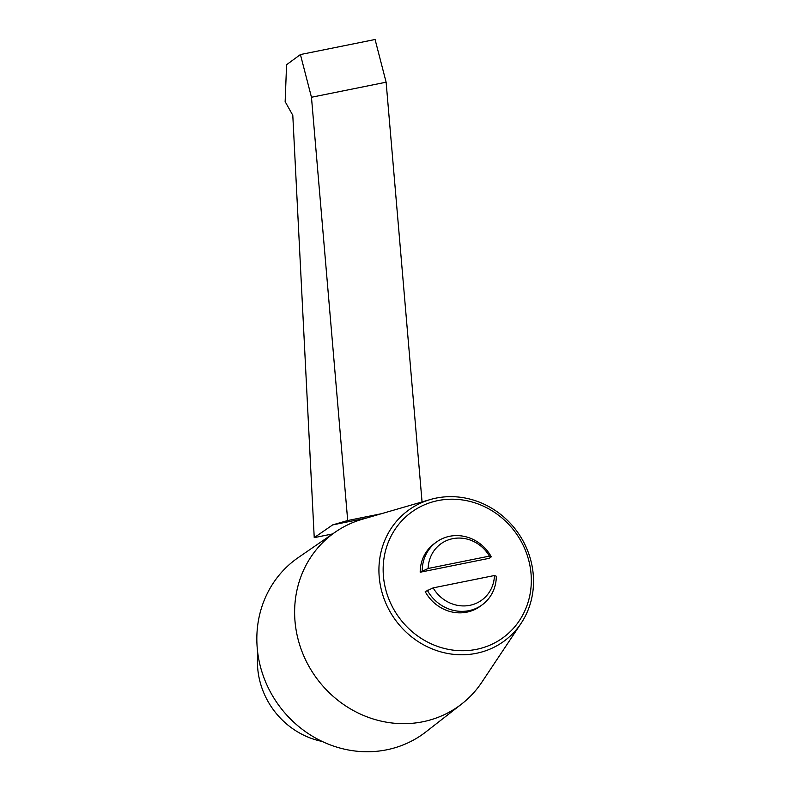 <?xml version="1.0" encoding="UTF-8"?>
<svg xmlns="http://www.w3.org/2000/svg" width="790" height="790" viewBox="0 0 790 790"><rect width="100%" height="100%" fill="white"/><g stroke="black" fill="none" stroke-linecap="round" stroke-linejoin="round"><path stroke-width="1.19" d="M347.699 520.521L332.649 524.906L314.232 537.635L292.794 115.301L285.151 101.653L286.572 64.711L300.417 54.55L311.467 97.259L347.699 520.521L381.353 513.727M366.096 518.161L332.649 524.906M314.232 537.635L332.63 533.921M422.058 501.926L386.122 82.2L311.467 97.259M386.122 82.2L375.082 39.5L300.417 54.55M322.162 741.435A77.677 72.088 -126.2 0 1 259.969 681.573A77.677 72.088 -126.2 0 1 257.856 653.715M430.323 499.527L362.304 519.257A106.719 99.046 53.8 0 0 335.543 531.917A106.719 99.046 53.8 0 0 298.106 639.387A106.719 99.046 53.8 0 0 422.838 721.764A106.719 99.046 53.8 0 0 461.696 703.979A106.719 99.046 53.8 0 0 481.811 682.264L521.094 623.33A81.054 75.228 53.8 0 0 530.88 560.663A81.054 75.228 53.8 0 0 430.323 499.527A81.054 75.228 53.8 0 0 381.57 590.762A81.054 75.228 53.8 0 0 444.187 652.738A81.054 75.228 53.8 0 0 521.094 623.33M461.696 703.979L426.017 731.807A108.062 100.3 -126.2 0 1 386.666 749.819A108.062 100.3 -126.2 0 1 267.168 685.493A108.062 100.3 -126.2 0 1 298.274 557.572L335.543 531.917M528.787 560.544A77.677 72.088 53.8 0 0 438.006 500.584A77.677 72.088 53.8 0 0 385.688 589.389A77.677 72.088 53.8 0 0 476.479 649.35A77.677 72.088 53.8 0 0 528.787 560.544M425.208 591.631A38.838 36.044 53.8 0 0 480.202 606.286L482.226 604.804A38.838 36.044 53.8 0 0 496.308 576.216L494.451 575.515L433.147 587.879L425.208 591.631M491.291 556.822A38.838 36.044 53.8 0 0 436.307 542.157L434.273 543.648A38.838 36.044 53.8 0 0 420.191 572.227L489.267 558.303L491.291 556.822L489.435 556.111L428.131 568.474L420.191 572.227M427.242 590.15A38.838 36.044 53.8 0 0 482.226 604.804M436.307 542.157A38.838 36.044 53.8 0 0 422.225 570.745M494.451 575.515A34.78 32.281 -126.2 0 1 469.912 605.308A34.78 32.281 -126.2 0 1 433.147 587.879M428.131 568.474A34.78 32.281 -126.2 0 1 452.68 538.681A34.78 32.281 -126.2 0 1 489.435 556.111"/></g></svg>
